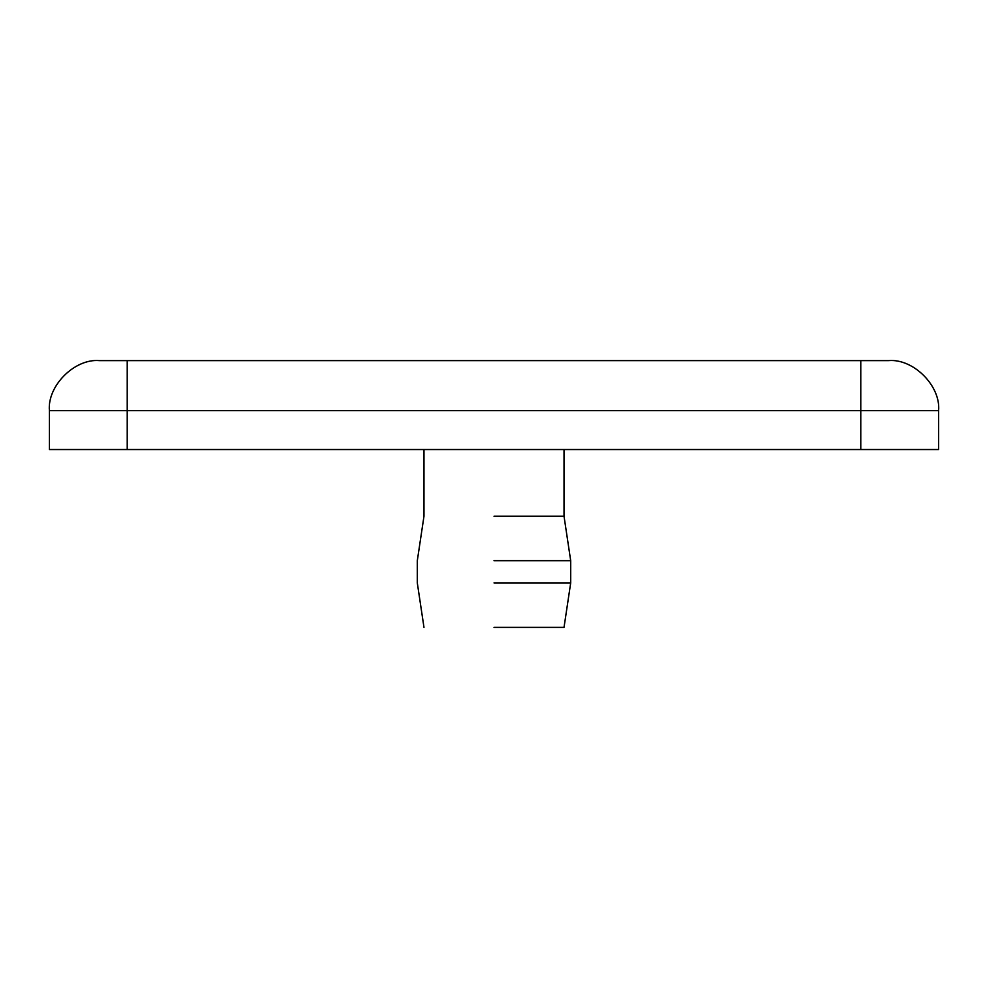 <?xml version="1.0" encoding="UTF-8"?>
<svg xmlns="http://www.w3.org/2000/svg" width="988" height="988" viewBox="0 0 988 988"><rect width="100%" height="100%" fill="white"/><g stroke="black" fill="none" stroke-linecap="round" stroke-linejoin="round"><path stroke-width="1.48" d="M494 516.23L564.024 516.23L494 516.23M494 560.69L570.694 560.69L494 560.69M494 582.92L570.694 582.92L494 582.92M494 627.38L564.024 627.38L494 627.38M49.4 410.638L860.795 410.638L860.795 449.54L49.4 449.54L49.4 410.638C47.165 385.888 74.668 358.385 99.418 360.62L860.795 360.62L860.795 410.638L938.6 410.638C940.835 385.888 913.332 358.385 888.583 360.62L860.795 360.62M860.795 449.54L938.6 449.54L938.6 410.638M127.205 449.54L127.205 360.62M564.024 627.38L570.694 582.92L570.694 560.69L564.024 516.23L564.024 449.54M423.976 627.38L417.307 582.92L417.307 560.69L423.976 516.23L423.976 449.54"/></g></svg>
